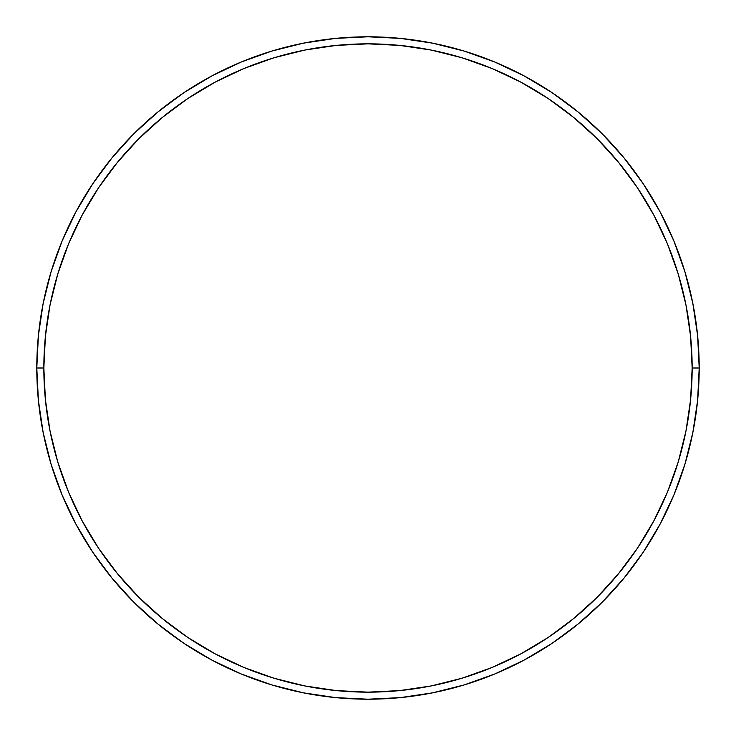 <?xml version="1.0" encoding="UTF-8"?>
<svg xmlns="http://www.w3.org/2000/svg" width="736" height="736" viewBox="0 0 736 736"><rect width="100%" height="100%" fill="white"/><g stroke="black" fill="none" stroke-linecap="round" stroke-linejoin="round"><path stroke-width="1.1" d="M36.8 368L43.847 368A324.153 324.153 0 0 1 368 43.847A324.153 324.153 0 0 1 692.153 368L699.2 368A331.2 331.2 0 0 0 368 36.8A331.2 331.2 0 0 0 36.8 368A331.2 331.2 0 0 1 368 36.8A331.2 331.2 0 0 1 699.2 368A331.2 331.2 0 0 1 368 699.2A331.2 331.2 0 0 1 36.8 368L38.392 335.533L43.166 303.388L51.06 271.86L62.008 241.252L75.909 211.876L92.616 183.991L111.982 157.89L133.805 133.805L157.89 111.982L183.991 92.616L211.876 75.909L241.252 62.008L271.86 51.06L303.388 43.166L335.533 38.392L368 36.8L400.467 38.392L432.612 43.166L464.14 51.06L494.748 62.008L524.124 75.909L552.009 92.616L578.11 111.982L602.195 133.805L624.018 157.89L643.384 183.991L660.091 211.876L673.992 241.252L684.94 271.86L692.834 303.388L697.608 335.533L699.2 368L697.608 400.467L692.834 432.612L684.94 464.14L673.992 494.748L660.091 524.124L643.384 552.009L624.018 578.11L602.195 602.195L578.11 624.018L552.009 643.384L524.124 660.091L494.748 673.992L464.14 684.94L432.612 692.834L400.467 697.608L368 699.2L335.533 697.608L303.388 692.834L271.86 684.94L241.252 673.992L211.876 660.091L183.991 643.384L157.89 624.018L133.805 602.195L111.982 578.11L92.616 552.009L75.909 524.124L62.008 494.748L51.06 464.14L43.166 432.612L38.392 400.467L36.8 368A331.2 331.2 0 0 0 368 699.2A331.2 331.2 0 0 0 699.2 368L692.153 368L690.589 336.223L685.924 304.759L678.196 273.902L667.478 243.956L653.881 215.197L637.523 187.91L618.571 162.362L597.209 138.791L573.638 117.429L548.09 98.477L520.803 82.119L492.044 68.522L462.098 57.804L431.241 50.076L399.777 45.411L368 43.847L336.223 45.411L304.759 50.076L273.902 57.804L243.956 68.522L215.197 82.119L187.91 98.477L162.362 117.429L138.791 138.791L117.429 162.362L98.477 187.91L82.119 215.197L68.522 243.956L57.804 273.902L50.076 304.759L45.411 336.223L43.847 368L45.411 399.777L50.076 431.241L57.804 462.098L68.522 492.044L82.119 520.803L98.477 548.09L117.429 573.638L138.791 597.209L162.362 618.571L187.91 637.523L215.197 653.881L243.956 667.478L273.902 678.196L304.759 685.924L336.223 690.589L368 692.153L399.777 690.589L431.241 685.924L462.098 678.196L492.044 667.478L520.803 653.881L548.09 637.523L573.638 618.571L597.209 597.209L618.571 573.638L637.523 548.09L653.881 520.803L667.478 492.044L678.196 462.098L685.924 431.241L690.589 399.777L692.153 368A324.153 324.153 0 0 1 368 692.153A324.153 324.153 0 0 1 43.847 368L36.8 368"/></g></svg>
